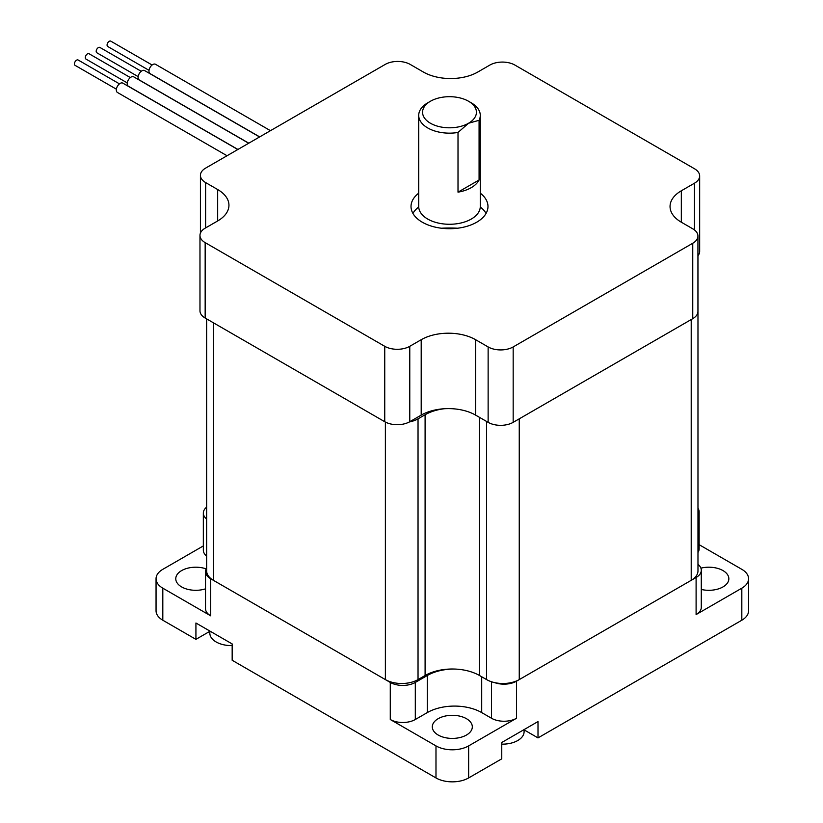 <?xml version="1.0" encoding="UTF-8"?>
<svg xmlns="http://www.w3.org/2000/svg" width="823" height="823" viewBox="0 0 823 823"><rect width="100%" height="100%" fill="white"/><g stroke="black" fill="none" stroke-linecap="round" stroke-linejoin="round"><path stroke-width="1.23" d="M206.655 318.902L206.655 570.895A23.085 13.333 0 0 0 213.414 580.328L385.38 679.603A23.085 13.333 0 0 0 418.033 679.603L425.1 675.518A38.475 22.221 180 0 1 479.521 675.518L486.599 679.603A23.085 13.333 0 0 0 519.251 679.603L691.207 580.328A23.085 13.333 0 0 0 697.976 570.895L697.976 310.127A23.085 13.333 0 0 0 697.935 309.335M409.247 422.004A23.085 13.333 0 0 0 418.033 418.835L425.1 414.751A38.475 22.221 180 0 1 444.153 408.743M519.251 679.603L519.251 418.835L691.207 319.55L691.207 580.328M697.935 310.909A23.085 13.333 0 0 0 697.976 310.127M227.035 155.742L117.432 92.464A5.391 3.107 -60 0 1 116.321 90.005A5.391 3.107 -60 0 1 118.677 84.584A5.391 3.107 -60 0 1 122.822 83.133L237.816 149.519M237.919 149.457L128.316 86.178A5.391 3.107 -60 0 1 127.205 83.72A5.391 3.107 -60 0 1 129.55 78.298A5.391 3.107 -60 0 1 133.707 76.848L248.69 143.243M248.803 143.181L139.2 79.903A5.391 3.107 -60 0 1 138.089 77.434A5.391 3.107 -60 0 1 140.435 72.013A5.391 3.107 -60 0 1 144.591 70.572L259.574 136.957M259.687 136.896L150.084 73.617A5.391 3.107 -60 0 1 148.973 71.148A5.391 3.107 -60 0 1 151.319 65.727A5.391 3.107 -60 0 1 155.475 64.287L270.458 130.672M149.035 70.336L107.71 46.479A3.076 1.78 -60 0 1 107.072 45.07A3.076 1.78 -60 0 1 108.41 41.973A3.076 1.78 -60 0 1 110.786 41.15L152.111 65.007M138.151 76.621L96.826 52.765A3.076 1.78 -60 0 1 96.188 51.355A3.076 1.78 -60 0 1 97.526 48.259A3.076 1.78 -60 0 1 99.902 47.436L141.227 71.292M127.267 82.907L85.942 59.05A3.076 1.78 -60 0 1 85.304 57.641A3.076 1.78 -60 0 1 86.641 54.544A3.076 1.78 -60 0 1 89.018 53.721L130.343 77.578M116.382 89.193L75.058 65.336A3.076 1.78 -60 0 1 74.42 63.927A3.076 1.78 -60 0 1 75.757 60.83A3.076 1.78 -60 0 1 78.134 59.997L119.458 83.864M441.447 228.228A84.656 48.876 180 0 1 457.547 228.228M412.93 213.414A38.475 22.221 180 0 1 418.722 206.984M480.272 206.984A38.475 22.221 180 0 1 486.064 213.414M418.712 193.168A38.475 22.221 0 0 0 411.016 206.501A38.475 22.221 0 0 0 434.77 227.025A38.475 22.221 0 0 0 476.712 222.21A38.475 22.221 0 0 0 487.977 206.501A38.475 22.221 0 0 0 480.282 193.168M475.622 339.714A38.475 22.221 0 0 0 421.201 339.714L409.772 346.308A17.705 10.215 180 0 1 384.742 346.308L205.164 242.631A17.705 10.215 180 0 1 199.979 235.409A17.705 10.215 180 0 1 205.164 228.177L217.673 220.955A38.475 22.221 0 0 0 228.948 205.246A38.475 22.221 0 0 0 217.673 189.537L205.606 182.562A17.705 10.215 180 0 1 200.421 175.34A17.705 10.215 180 0 1 205.606 168.118L385.195 64.431A17.705 10.215 180 0 1 410.224 64.431L423.382 72.033A38.475 22.221 0 0 0 477.793 72.033L489.86 65.068A17.705 10.215 180 0 1 514.9 65.068L694.478 168.746A17.705 10.215 180 0 1 699.663 175.968A17.705 10.215 180 0 1 694.478 183.2L681.321 190.792A38.475 22.221 0 0 0 670.045 206.501A38.475 22.221 0 0 0 681.321 222.21L692.75 228.804A17.705 10.215 180 0 1 697.935 236.036A17.705 10.215 180 0 1 692.75 243.258L513.171 346.936A17.705 10.215 180 0 1 488.132 346.936L475.622 339.714L475.622 415.121A38.475 22.221 0 0 0 421.201 415.121L409.772 421.715A17.705 10.215 180 0 1 384.742 421.715L205.164 318.038A17.705 10.215 180 0 1 199.979 310.806L199.979 235.409M699.663 175.968L699.663 251.375A17.705 10.215 180 0 1 697.935 255.778M697.935 236.036L697.935 311.433A17.705 10.215 180 0 1 692.75 318.666L513.171 422.343A17.705 10.215 180 0 1 488.132 422.343L475.622 415.121M479.079 179.99A30.78 17.777 180 0 1 458.01 192.16L479.079 179.99L479.079 120.302A30.78 17.777 0 0 0 480.282 115.385A30.78 17.777 0 0 0 471.27 102.824L468.544 101.25A26.933 15.555 180 0 1 468.544 123.244L479.079 120.302M458.01 192.16L458.01 132.462L468.544 123.244A26.933 15.555 180 0 1 430.45 123.244A26.933 15.555 180 0 1 430.45 101.25A26.933 15.555 180 0 1 468.544 101.25M480.282 115.385L480.282 206.501A30.78 17.777 180 0 1 458.01 223.578A30.78 17.777 180 0 1 418.712 206.501L418.712 115.385A30.78 17.777 0 0 0 458.01 132.462M430.45 101.25L427.734 102.824A30.78 17.777 0 0 0 418.712 115.385M699.118 544.672L741.821 569.331A23.085 13.333 180 0 1 748.58 578.754L748.58 610.8A23.085 13.333 180 0 1 741.821 620.223L538.005 737.902L538.005 721.565L501.763 742.49L501.763 758.827L468.637 777.941A23.085 13.333 180 0 1 435.984 777.941L232.168 660.272L232.168 643.936L195.925 623.011L195.925 639.348L209.834 631.323M195.925 639.348L162.81 620.223A23.085 13.333 180 0 1 156.051 610.8L156.051 578.754A23.085 13.333 180 0 1 162.81 569.331L203.332 545.927M524.097 729.867L538.005 737.902M206.655 507.133A17.705 10.215 0 0 0 203.332 513.089L203.332 550.165A17.705 10.215 0 0 0 206.655 556.122M206.655 567.911A17.705 10.215 0 0 0 205.513 571.532L205.513 608.598A17.705 10.215 0 0 0 210.698 615.83L162.81 588.178A23.085 13.333 180 0 1 156.051 578.754M205.513 588.846A20.009 11.553 180 0 1 175.772 578.754A20.009 11.553 180 0 1 181.636 570.586A20.009 11.553 180 0 1 206.12 568.868M415.306 719.508L427.281 712.595A38.475 22.221 180 0 1 481.702 712.595L491.496 718.253A17.705 10.215 0 0 0 516.525 718.253L468.637 745.895A23.085 13.333 180 0 1 435.984 745.895L390.277 719.508A17.705 10.215 0 0 0 415.306 719.508L415.306 682.432L427.281 675.518A38.475 22.221 180 0 1 453.401 669.027M466.466 735.032A20.009 11.553 180 0 1 444.657 737.531A20.009 11.553 180 0 1 432.301 726.863A20.009 11.553 180 0 1 452.311 715.31A20.009 11.553 180 0 1 472.32 726.863A20.009 11.553 180 0 1 466.466 735.032M697.976 552.521A17.705 10.215 0 0 0 699.118 548.91L699.118 511.834A17.705 10.215 0 0 0 697.976 508.223M748.58 578.754A23.085 13.333 180 0 1 741.821 588.178L696.104 614.575A17.705 10.215 0 0 0 701.289 607.343L701.289 570.267A17.705 10.215 0 0 0 697.976 564.311M700.908 568.148A20.009 11.553 180 0 1 728.849 578.754A20.009 11.553 180 0 1 701.289 589.453M494.654 682.627A17.705 10.215 0 0 0 516.525 681.177L696.104 577.499A17.705 10.215 0 0 0 701.289 570.267M205.513 571.532A17.705 10.215 0 0 0 210.698 578.754L390.277 682.432A17.705 10.215 0 0 0 415.306 682.432M697.976 515.445A17.705 10.215 0 0 0 699.118 511.834M203.332 513.089A17.705 10.215 0 0 0 206.655 519.046M501.763 744.146A21.552 12.438 0 0 0 524.097 731.709L524.097 729.59M209.834 631.035L209.834 633.154A21.552 12.438 0 0 0 216.14 641.961A21.552 12.438 0 0 0 232.168 645.592M213.414 322.801L213.414 580.328M385.38 422.065L385.38 679.603M418.033 418.835L418.033 679.603M425.1 414.751L425.1 675.518M479.521 417.374L479.521 675.518M486.599 421.458L486.599 679.603M421.201 415.121L421.201 339.714M409.772 421.715L409.772 346.308M384.742 421.715L384.742 346.308M205.164 318.038L205.164 242.631M217.673 220.955L217.673 189.537M205.606 227.92L205.606 182.562M694.478 229.967L694.478 183.2M681.321 222.21L681.321 190.792M692.75 318.666L692.75 243.258M513.171 422.343L513.171 346.936M488.132 422.343L488.132 346.936M741.821 620.223L741.821 588.178M696.104 577.499L696.104 614.575M516.525 681.177L516.525 718.253M468.637 777.941L468.637 745.895M435.984 777.941L435.984 745.895M390.277 682.432L390.277 719.508M210.698 578.754L210.698 615.83M162.81 620.223L162.81 588.178M427.281 675.518L427.281 712.595M481.702 676.773L481.702 712.595M491.496 681.763L491.496 718.253M697.976 255.727L697.976 512.462M200.421 233.115L200.421 175.34"/></g></svg>

